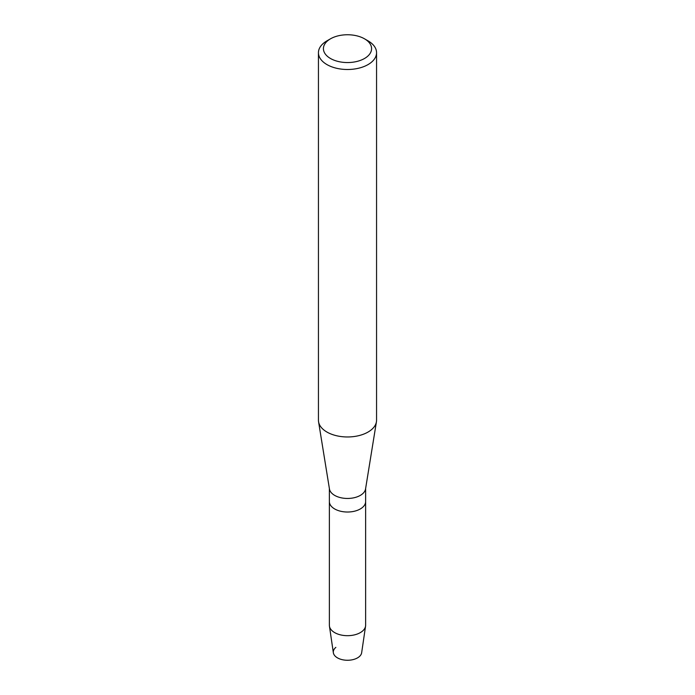 <?xml version="1.0" encoding="UTF-8"?>
<svg xmlns="http://www.w3.org/2000/svg" width="695" height="695" viewBox="0 0 695 695"><rect width="100%" height="100%" fill="white"/><g stroke="black" fill="none" stroke-linecap="round" stroke-linejoin="round"><path stroke-width="1.04" d="M365.631 488.472L365.631 501.547A18.131 10.468 180 0 1 360.323 508.949A18.131 10.468 180 0 0 365.631 501.547L365.631 625.213A18.131 10.468 180 0 1 365.57 626.099L361.652 652.753A14.195 8.201 180 0 1 357.543 657.861A14.195 8.201 180 0 1 338.387 658.347A14.195 8.201 180 0 1 335.85 647.375M364.528 38.824L368.055 40.857A29.06 16.776 180 0 1 376.56 52.724L376.56 420.188A29.06 16.776 180 0 1 376.438 421.752L365.553 488.959A18.131 10.468 180 0 1 360.323 495.387A18.131 10.468 180 0 1 341.349 497.837A18.131 10.468 180 0 1 329.447 488.959L318.562 421.752A29.06 16.776 180 0 1 318.44 420.188L318.44 52.724A29.06 16.776 180 0 1 326.945 40.857A29.06 16.776 180 0 1 326.954 40.857L330.472 38.824A24.082 13.9 180 0 1 364.528 38.824A24.082 13.9 180 0 1 364.528 58.484A24.082 13.9 180 0 1 330.472 58.484A24.082 13.9 180 0 1 330.472 38.824L326.945 40.857M365.57 626.099A18.131 10.468 180 0 1 360.323 632.615A18.131 10.468 180 0 1 341.28 635.048A18.131 10.468 180 0 1 329.43 626.099A18.131 10.468 180 0 1 329.369 625.213L329.369 501.547A18.131 10.468 180 0 0 340.559 511.225A18.131 10.468 180 0 0 360.323 508.949A18.131 10.468 180 0 1 340.559 511.225A18.131 10.468 180 0 1 329.369 501.547L329.369 488.472M376.438 421.752A29.06 16.776 180 0 1 368.046 432.055A29.06 16.776 180 0 1 337.64 435.974A29.06 16.776 180 0 1 318.562 421.752M376.56 52.724A29.06 16.776 180 0 1 368.046 64.583A29.06 16.776 180 0 1 336.38 68.223A29.06 16.776 180 0 1 318.44 52.724M357.543 657.861A14.195 8.201 180 0 1 342.626 659.764A14.195 8.201 180 0 1 333.348 652.753L329.43 626.099"/></g></svg>
